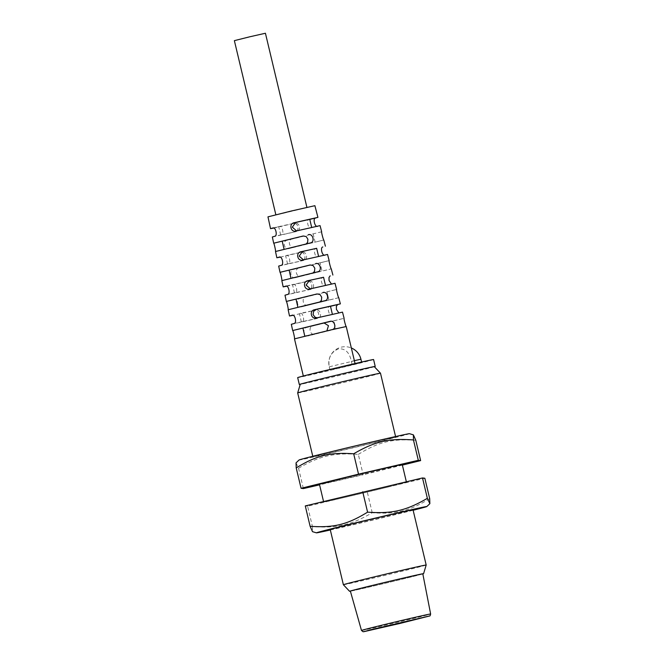 <?xml version="1.0" encoding="UTF-8"?>
<svg xmlns="http://www.w3.org/2000/svg" width="665" height="665" viewBox="0 0 665 665"><rect width="100%" height="100%" fill="white"/><g stroke="black" fill="none" stroke-linecap="round" stroke-linejoin="round"><path stroke-width="0.5" stroke-dasharray="3.33 2.49" d="M234.371 40.648L265.426 33.25M313.14 233.822L315.119 242.102L294.063 247.28C289.366 248.693 287.247 239.799 292.093 239.001L313.14 233.822L315.119 242.102L323.797 240.015L288.81 248.619C284.321 249.974 282.226 241.179 286.939 240.314L321.661 231.777M350.364 591.102A37.24 0.441 166.6 0 0 350.588 591.102A37.24 0.441 166.6 0 0 388.651 582.432A37.24 0.441 166.6 0 0 422.815 573.845M320.048 262.8L329.133 260.613L320.048 262.8L322.018 271.087L300.971 276.258C296.266 277.679 294.146 268.785 299.001 267.978L320.048 262.8L322.018 271.087L331.27 268.86M300.971 276.258L295.368 277.687C290.888 279.034 288.793 270.248 293.498 269.383L329.133 260.63M302.924 328.094L304.894 336.374L326.881 330.846M304.778 336.174L294.487 338.876L304.886 336.382M296.016 299.117L297.987 307.396L319.956 301.877M297.878 307.197L288.161 309.765L297.987 307.396M273.805 228.037L294.396 223.274C299.599 221.711 301.86 230.472 296.399 231.553L281.711 234.679C284.279 234.329 282.16 225.435 279.741 226.399L292.874 223.531C298.186 221.944 300.306 230.838 294.844 231.811M280.248 257.122L301.403 252.235C306.607 250.672 308.868 259.425 303.406 260.505L288.618 263.656C291.179 263.307 289.067 254.412 286.64 255.377L299.774 252.509C305.094 250.913 307.205 259.807 301.752 260.788M286.698 286.208L308.41 281.187C313.614 279.624 315.875 288.377 310.414 289.466L295.518 292.625C298.086 292.284 295.967 283.39 293.548 284.346L306.681 281.486C311.993 279.89 314.113 288.785 308.651 289.765M291.32 324.312L317.421 318.419C322.882 317.338 320.621 308.585 315.418 310.139L313.581 310.455C318.892 308.868 321.012 317.762 315.551 318.735L302.417 321.602C304.986 321.253 302.866 312.359 300.447 313.323L315.7 310.09L293.149 315.293M282.209 241.154L284.179 249.441L306.091 243.947M284.071 249.25L275.501 251.528L284.179 249.441M289.109 270.14L291.087 278.419L313.024 272.908M290.971 278.219L281.827 280.647L291.079 278.419M333.855 320.763L344.096 318.302L333.855 320.763L335.825 329.042L314.778 334.221C310.073 335.634 307.953 326.739 312.808 325.941L333.855 320.763L335.825 329.042L346.232 326.54L294.495 338.859M314.778 334.221L308.477 335.825C303.955 337.155 301.96 328.302 306.607 327.521L344.088 318.319M307.87 305.243C303.174 306.656 301.054 297.762 305.9 296.964L326.956 291.785L328.926 300.065L301.927 306.756C297.322 308.045 295.443 299.2 300.048 298.452L336.606 289.475M326.956 291.785L336.615 289.458L326.947 291.785L328.926 300.065L338.751 297.696M296.607 230.905L310.663 227.92C308.269 228.876 306.149 219.982 308.718 219.641L309.757 219.317M303.481 259.874L317.571 256.898C315.168 257.854 313.049 248.959 315.617 248.61L316.656 248.294M310.347 288.851L324.47 285.867C322.068 286.823 319.956 277.928 322.517 277.588L323.556 277.263M317.222 317.82L331.37 314.844C328.976 315.8 326.856 306.906 329.424 306.557L330.463 306.241M276.973 214.787L306.956 207.571L276.973 214.787M373.58 359.532A39.011 0.466 -13.4 0 1 355.717 364.196A39.011 0.466 -13.4 0 1 317.263 373.364A39.011 0.466 -13.4 0 1 297.679 377.62M374.37 366.739A39.011 0.466 -13.4 0 1 357.363 371.095A39.011 0.466 -13.4 0 1 300.223 384.403M374.295 366.656A38.055 0.449 -13.4 0 1 337.379 375.916A38.055 0.449 -13.4 0 1 300.256 384.295M352.134 364.669L351.344 361.353C349.657 352.625 345.409 348.435 338.601 348.793C331.029 351.976 327.903 357.978 329.217 366.797L329.99 370.122L361.727 362.566L341.76 366.706L303.356 376.132L330.006 370.114L329.217 366.797M314.894 205.685L267.97 216.857M295.368 277.687L331.278 268.86M301.927 306.756L338.759 297.704M342.5 312.126L331.37 314.844L338.809 312.841M332.292 284.08L324.47 285.867L335.019 283.29M332.259 284.088L331.453 283.972M324.919 255.21L317.571 256.898L327.537 254.454M324.886 255.219L324.104 255.111M316.748 226.25L310.663 227.92L320.056 225.618M272.342 236.981L296.399 231.553M278.668 266.091L303.406 260.505M284.994 295.202L310.414 289.466M429.69 498.617C409.399 511.077 395.883 514.402 372.225 512.748C351.053 525.101 336.989 528.359 312.45 526.589L307.596 506.223L424.835 478.243M372.225 512.748L367.371 492.383M312.45 526.589L312.508 531.676M305.277 505.924L307.596 506.223M330.33 529.98A56.749 0.673 166.6 0 0 413.131 510.255M386.972 487.304A42.56 0.507 166.6 0 0 406.456 482.225A42.56 0.507 166.6 0 0 364.935 491.593A42.56 0.507 166.6 0 0 323.647 501.95A42.56 0.507 166.6 0 0 345.019 497.312A42.56 0.507 166.6 0 0 386.972 487.304M413.031 509.822A42.56 0.507 -13.4 0 1 393.547 514.901A42.56 0.507 -13.4 0 1 351.594 524.909A42.56 0.507 -13.4 0 1 330.222 529.548M296.041 462.865L298.543 468.218L303.39 488.584M298.543 468.218C319.715 455.866 333.78 452.607 358.319 454.378L363.173 474.744L319.574 484.843M358.319 454.378C378.609 441.917 392.126 438.592 415.783 440.238M402.375 465.101L363.173 474.744M409.465 433.688A56.749 0.673 -13.4 0 1 370.097 443.746A56.749 0.673 -13.4 0 1 307.446 458.376A56.749 0.673 -13.4 0 1 299.084 459.989M402.259 464.586A42.56 0.507 -13.4 0 1 382.774 469.673A42.56 0.507 -13.4 0 1 340.821 479.673A42.56 0.507 -13.4 0 1 319.449 484.311M376.199 442.067A42.56 0.507 166.6 0 0 395.683 436.988A42.56 0.507 166.6 0 0 354.162 446.356A42.56 0.507 166.6 0 0 312.874 456.714A42.56 0.507 166.6 0 0 334.246 452.075A42.56 0.507 166.6 0 0 376.199 442.067M343.381 584.751A42.56 0.507 166.6 0 0 364.869 580.08A42.56 0.507 166.6 0 0 406.697 570.105A42.56 0.507 166.6 0 0 426.182 565.026M422.832 573.937A38.055 0.449 -13.4 0 1 386.689 582.914A38.055 0.449 -13.4 0 1 350.389 591.193M380.48 373.198A42.56 0.507 -13.4 0 1 360.995 378.285A42.56 0.507 -13.4 0 1 319.05 388.294A42.56 0.507 -13.4 0 1 297.679 392.932M361.486 630.453A35.536 0.424 166.6 0 0 361.702 630.453A35.536 0.424 166.6 0 0 399.914 621.733A35.536 0.424 166.6 0 0 430.629 613.986M351.344 361.353L354.362 360.654M360.937 359.25L329.2 366.814A16.317 16.317 0 0 1 351.344 347.97M316.39 318.02L318.261 317.704M323.581 277.347L322.517 277.588M316.673 248.369L315.617 248.61M309.774 219.392L308.718 219.641M273.074 227.929L279.741 226.399L273.041 227.929M317.421 318.419L315.551 318.735M302.417 321.602L294.154 323.489M285.942 286.091L293.548 284.346L285.908 286.091M319.034 302.218L324.986 300.705M312.134 273.24L317.737 271.81M305.227 244.263L310.48 242.916M325.941 331.195L332.242 329.591M281.711 234.679L274.853 236.25M288.618 263.656L281.287 265.327M295.518 292.625L287.721 294.412M294.063 247.28L288.81 248.619M330.48 306.316L329.424 306.557M309.599 289.034L311.361 288.726M302.799 260.04L304.454 259.757M296 231.046L297.554 230.78M280.672 234.994L278.702 226.715M287.579 263.972L285.601 255.693M294.479 292.941L292.509 284.662M301.378 321.918L299.408 313.639M361.727 362.566L361.602 362.043M316.116 318.078L317.978 317.762M311.07 288.785L309.316 289.084M304.171 259.816L302.517 260.098M297.272 230.838L295.726 231.104M312.209 273.224L317.812 271.794M305.31 244.238L310.555 242.9M319.117 302.201L325.06 300.68M332.317 329.574L326.025 331.178M395.683 436.988L395.575 436.556M312.874 456.714L312.774 456.281M406.456 482.225L406.332 481.693M323.647 501.95L323.531 501.435"/><path stroke-width="1" d="M306.906 207.364L265.426 33.25L249.857 36.766L234.371 40.648L275.85 214.762M430.629 613.986L422.815 573.845A37.24 0.441 166.6 0 0 386.481 582.041A37.24 0.441 166.6 0 0 350.364 591.102L361.486 630.453L363.073 631.75L400.114 623.413L429.091 616.048L370.779 629.73L363.805 631.692L400.114 623.413L429.532 615.99C429.931 616.222 430.297 615.557 430.629 613.986A35.536 0.424 166.6 0 0 395.958 621.808A35.536 0.424 166.6 0 0 361.486 630.453M326.881 330.846L328.46 325.692L323.971 322.916L302.924 328.094L304.778 336.166M319.956 301.877L321.411 300.389L321.71 297.23L320.015 294.537L317.064 293.938L296.016 299.117L297.87 307.188M306.091 243.947L307.596 242.434L307.903 239.275L306.208 236.574L303.257 235.984L282.209 241.154L284.071 249.25M313.024 272.908L314.503 271.411L314.811 268.253L313.107 265.559L310.164 264.961L289.109 270.14L290.971 278.219M311.677 227.388L309.757 219.317L295.584 222.501L292.309 227.172L296.607 230.905M318.577 256.349L316.656 248.294L302.484 251.478L299.208 256.133L303.481 259.874M325.476 285.318L323.556 277.263L309.383 280.447L306.108 285.094L310.347 288.851M332.375 314.279L330.463 306.241L316.291 309.425L313.606 311.345L313.099 314.562L315.002 317.197L317.222 317.82M300.223 384.403A39.011 0.466 -13.4 0 1 299.317 384.52L297.679 377.62A39.011 0.466 -13.4 0 1 315.534 372.957A39.011 0.466 -13.4 0 1 353.996 363.788A39.011 0.466 -13.4 0 1 373.58 359.532L375.226 366.432A39.011 0.466 -13.4 0 1 374.37 366.739M299.317 384.52A39.011 0.466 -13.4 0 1 337.163 375.027A39.011 0.466 -13.4 0 1 375.226 366.432M317.671 379.748A38.055 0.449 -13.4 0 1 355.077 370.829A38.055 0.449 -13.4 0 1 374.295 366.656L380.48 373.198A42.56 0.507 -13.4 0 0 358.992 377.87A42.56 0.507 -13.4 0 0 317.163 387.845A42.56 0.507 -13.4 0 0 297.679 392.924A42.56 0.507 -13.4 0 1 297.679 392.924L300.256 384.295A38.055 0.449 -13.4 0 1 317.671 379.748M316.291 309.425L314.454 309.74C309.001 310.821 311.178 319.582 316.39 318.02L342.5 312.126L344.096 318.302C343.547 318.07 345.817 326.856 346.232 326.54L332.317 329.574M302.924 328.094L292.675 330.555C293.099 330.239 295.027 339.1 294.487 338.876L332.242 329.591C336.889 328.801 334.678 320.006 330.164 321.336L323.971 322.916M273.805 228.037L270.53 228.66L267.97 216.857L291.361 210.996L314.894 205.685L317.92 217.372L309.774 219.392M293.149 315.293L289.508 316L292.317 315.185C295.069 314.246 296.964 323.082 294.154 323.489L291.32 324.312L292.675 330.555L330.164 321.336M314.454 309.74L340.355 303.88L338.751 297.696C338.369 298.036 336.091 289.292 336.615 289.458L335.019 283.29L309.599 289.034C304.379 290.588 302.201 281.827 307.654 280.746L323.581 277.347M332.882 275.044L331.27 268.86C330.862 269.109 328.618 260.356 329.133 260.613L327.537 254.454L302.799 260.04C297.579 261.603 295.401 252.833 300.854 251.752L316.673 248.369M295.584 222.501L294.063 222.758C288.602 223.839 290.788 232.609 296 231.046L320.056 225.618L321.661 231.777C321.145 231.511 323.398 240.265 323.797 240.015L325.401 246.208M340.355 303.88L330.48 306.316M338.809 312.841L336.415 309.391L336.365 306.299L337.554 304.695M331.453 283.972L329.05 280.522L329 277.43L330.181 275.834M324.919 255.21C322.184 256.15 320.023 247.372 322.808 246.964M294.063 222.758L317.92 217.372M317.546 226.349C314.819 227.28 312.658 218.502 315.434 218.095M270.53 228.66L273.016 227.937C275.742 227.006 277.629 235.842 274.853 236.25L272.342 236.981L273.689 243.207L303.257 235.984M280.248 257.122L276.856 257.771L279.45 257.022C282.184 256.083 284.08 264.919 281.287 265.327L278.668 266.091L280.023 272.318L310.164 264.961M286.698 286.208L283.182 286.889L285.884 286.1C288.627 285.16 290.522 293.997 287.721 294.412L284.994 295.202L286.349 301.436L317.064 293.938M308.41 234.662C312.891 233.315 315.202 242.052 310.48 242.916L310.555 242.9M310.48 242.916L275.501 251.52L276.856 257.771M282.209 241.154L273.697 243.207C274.096 242.949 276.008 251.786 275.501 251.528M315.667 263.556C320.139 262.209 322.442 270.946 317.737 271.81L317.812 271.794M317.737 271.81L281.827 280.638L283.182 286.889M289.109 270.14L280.023 272.326C280.439 272.068 282.342 280.896 281.827 280.647M322.916 292.45C327.513 291.162 329.607 299.948 324.986 300.705L325.06 300.68M324.986 300.705L288.153 309.757L289.508 316M296.016 299.117L286.349 301.445C286.74 301.095 288.685 309.932 288.161 309.765M413.131 510.255A56.749 0.673 166.6 0 0 426.822 506.547A56.749 0.673 166.6 0 0 371.469 519.033A56.749 0.673 166.6 0 0 316.44 532.848L312.508 531.676L310.123 526.298L305.277 505.924L422.508 477.952L424.835 478.243L429.69 498.617L429.864 503.671L427.362 498.318L422.508 477.952M310.123 526.298C333.78 527.944 347.296 524.619 367.587 512.158C392.126 513.92 406.19 510.67 427.362 498.318M367.587 512.158L362.733 491.792M316.44 532.848A56.749 0.673 166.6 0 0 324.794 531.21A56.749 0.673 166.6 0 0 330.33 529.98M330.222 529.548A42.56 0.507 -13.4 0 1 371.511 519.19A42.56 0.507 -13.4 0 1 413.031 509.822L426.182 565.017A42.56 0.507 166.6 0 0 404.81 569.656A42.56 0.507 166.6 0 0 362.857 579.664A42.56 0.507 166.6 0 0 343.373 584.743A42.56 0.507 166.6 0 0 343.381 584.751L330.222 529.548M296.216 467.919L296.041 462.865L299.084 459.989A56.749 0.673 -13.4 0 1 354.121 446.198A56.749 0.673 -13.4 0 1 409.465 433.688L413.397 434.86L413.455 439.947C388.917 438.177 374.852 441.435 353.68 453.788C330.023 452.133 316.507 455.459 296.216 467.919L301.07 488.293L358.526 474.153L418.31 460.313L420.629 460.612L402.375 465.101M319.574 484.843L303.39 488.584L301.07 488.293M353.68 453.788L358.526 474.153M413.455 439.947L418.31 460.313M420.629 460.612L415.783 440.238L413.397 434.86M323.531 501.435L319.449 484.311A42.56 0.507 -13.4 0 1 360.738 473.962A42.56 0.507 -13.4 0 1 402.259 464.586L406.332 481.693M350.389 591.193A38.055 0.449 -13.4 0 1 349.566 591.293A38.055 0.449 -13.4 0 1 366.989 586.746A38.055 0.449 -13.4 0 1 404.611 577.777A38.055 0.449 -13.4 0 1 423.605 573.654L426.182 565.026A42.56 0.507 166.6 0 0 426.182 565.017M423.605 573.654A38.055 0.449 -13.4 0 1 422.832 573.937M354.362 360.654L360.937 359.25A16.317 16.317 0 0 0 351.344 347.97M309.383 280.447L307.654 280.746M302.484 251.478L300.854 251.752M355.052 363.539L346.232 326.548M303.331 376.016L294.487 338.876M361.602 362.043L360.937 359.25M426.822 506.547L429.864 503.671M349.566 591.293L343.381 584.751M395.575 436.556L380.48 373.198M312.774 456.281L297.679 392.932"/></g></svg>
